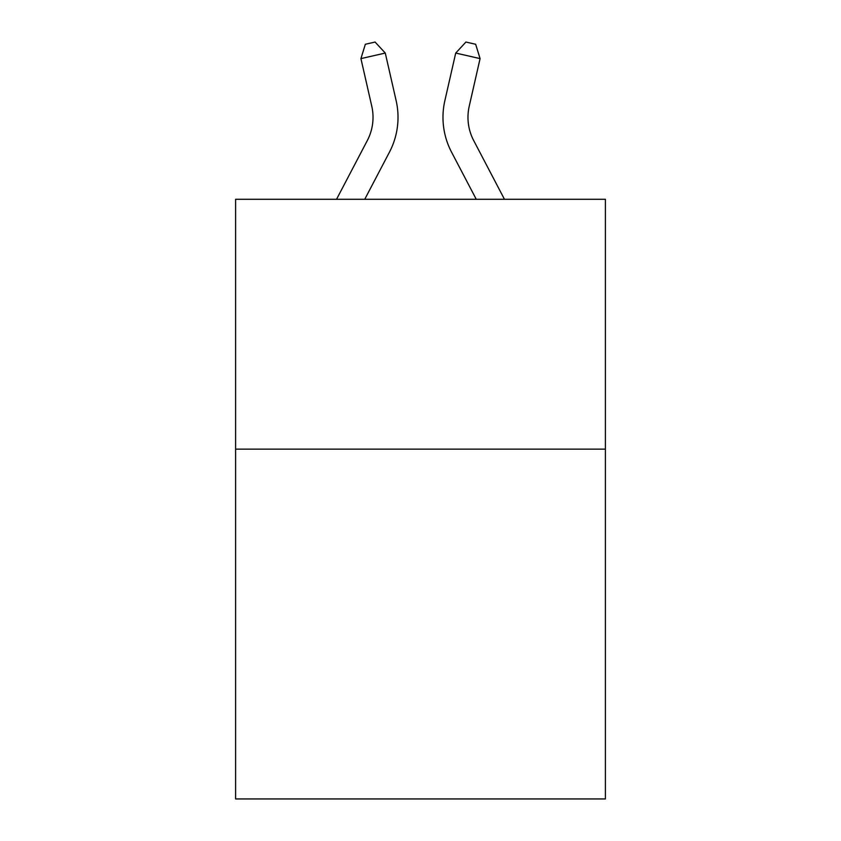 <?xml version="1.0" encoding="UTF-8"?>
<svg xmlns="http://www.w3.org/2000/svg" width="841" height="841" viewBox="0 0 841 841"><rect width="100%" height="100%" fill="white"/><g stroke="black" fill="none" stroke-linecap="round" stroke-linejoin="round"><path stroke-width="1.26" d="M605.394 449.147L605.394 798.95L235.606 798.95L235.606 199.296L605.394 199.296L605.394 449.147L235.606 449.147M336.537 199.296L367.317 140.531A49.976 49.976 -30.3 0 0 371.775 106.239L360.926 58.607L365.341 44.268L375.086 42.05L385.283 53.057L396.143 100.689A74.954 74.954 158.2 0 1 389.457 152.126L364.742 199.296M504.463 199.296L473.683 140.531A49.976 49.976 30.3 0 1 469.225 106.239L480.074 58.607L455.717 53.057L444.857 100.689A74.954 74.954 -158.2 0 0 451.543 152.126L476.258 199.296M367.317 140.531A49.976 49.976 -21.8 0 0 371.775 106.239A49.976 49.976 -21.8 0 1 367.317 140.531A49.976 49.976 -21.8 0 0 371.775 106.239A49.976 49.976 -21.8 0 1 367.317 140.531A49.976 49.976 -21.8 0 0 371.775 106.239A49.976 49.976 -21.8 0 1 367.317 140.531A49.976 49.976 -21.8 0 0 371.775 106.239A49.976 49.976 -21.8 0 1 367.317 140.531A49.976 49.976 -21.8 0 0 371.775 106.239A49.976 49.976 -21.8 0 1 367.317 140.531A49.976 49.976 -21.8 0 0 371.775 106.239A49.976 49.976 -21.8 0 1 367.317 140.531A49.976 49.976 -21.8 0 0 371.775 106.239A49.976 49.976 -21.8 0 1 367.317 140.531A49.976 49.976 -21.8 0 0 371.775 106.239A49.976 49.976 -21.8 0 1 367.317 140.531A49.976 49.976 -21.8 0 0 371.775 106.239A49.976 49.976 -21.8 0 1 367.317 140.531A49.976 49.976 -21.8 0 0 371.775 106.239A49.976 49.976 -21.8 0 1 367.317 140.531A49.976 49.976 -21.8 0 0 371.775 106.239A49.976 49.976 -21.8 0 1 367.317 140.531A49.976 49.976 -21.8 0 0 371.775 106.239A49.976 49.976 -21.8 0 1 367.317 140.531A49.976 49.976 -21.8 0 0 371.775 106.239A49.976 49.976 -21.8 0 1 367.317 140.531A49.976 49.976 -21.8 0 0 371.775 106.239A49.976 49.976 -21.8 0 1 367.317 140.531A49.976 49.976 -21.8 0 0 371.775 106.239A49.976 49.976 -21.8 0 1 367.317 140.531A49.976 49.976 -21.8 0 0 371.775 106.239A49.976 49.976 -21.8 0 1 367.317 140.531A49.976 49.976 -21.8 0 0 371.775 106.239A49.976 49.976 -21.8 0 1 367.317 140.531A49.976 49.976 -21.8 0 0 371.775 106.239A49.976 49.976 -21.8 0 1 367.317 140.531A49.976 49.976 -21.8 0 0 371.775 106.239A49.976 49.976 -21.8 0 1 367.317 140.531A49.976 49.976 -21.8 0 0 371.775 106.239A49.976 49.976 -21.8 0 1 367.317 140.531A49.976 49.976 -21.8 0 0 371.775 106.239A49.976 49.976 -21.8 0 1 367.317 140.531A49.976 49.976 -21.8 0 0 371.775 106.239A49.976 49.976 -21.8 0 1 367.317 140.531A49.976 49.976 -21.8 0 0 371.775 106.239A49.976 49.976 -21.8 0 1 367.317 140.531A49.976 49.976 -21.8 0 0 371.775 106.239A49.976 49.976 -21.8 0 1 367.317 140.531A49.976 49.976 -21.8 0 0 371.775 106.239A49.976 49.976 -21.8 0 1 367.317 140.531A49.976 49.976 -21.8 0 0 371.775 106.239A49.976 49.976 -21.8 0 1 367.317 140.531A49.976 49.976 -21.8 0 0 371.775 106.239A49.976 49.976 -21.8 0 1 367.317 140.531A49.976 49.976 -21.8 0 0 371.775 106.239A49.976 49.976 -21.8 0 1 367.317 140.531A49.976 49.976 -21.8 0 0 371.775 106.239A49.976 49.976 -21.8 0 1 367.317 140.531A49.976 49.976 -21.8 0 0 371.775 106.239A49.976 49.976 -21.8 0 1 367.317 140.531A49.976 49.976 -21.8 0 0 371.775 106.239A49.976 49.976 -21.8 0 1 367.317 140.531A49.976 49.976 -21.8 0 0 371.775 106.239A49.976 49.976 -21.8 0 1 367.317 140.531A49.976 49.976 -21.8 0 0 371.775 106.239A49.976 49.976 -21.8 0 1 367.317 140.531A49.976 49.976 -21.8 0 0 371.775 106.239A49.976 49.976 -21.8 0 1 367.317 140.531A49.976 49.976 -21.8 0 0 371.775 106.239A49.976 49.976 -21.8 0 1 367.317 140.531A49.976 49.976 -21.8 0 0 371.775 106.239M360.926 58.607L385.283 53.057L396.143 100.689M473.683 140.531A49.976 49.976 21.8 0 1 469.225 106.239A49.976 49.976 21.8 0 0 473.683 140.531A49.976 49.976 21.8 0 1 469.225 106.239A49.976 49.976 21.8 0 0 473.683 140.531A49.976 49.976 21.8 0 1 469.225 106.239A49.976 49.976 21.8 0 0 473.683 140.531A49.976 49.976 21.8 0 1 469.225 106.239A49.976 49.976 21.8 0 0 473.683 140.531A49.976 49.976 21.8 0 1 469.225 106.239A49.976 49.976 21.8 0 0 473.683 140.531A49.976 49.976 21.8 0 1 469.225 106.239A49.976 49.976 21.8 0 0 473.683 140.531A49.976 49.976 21.8 0 1 469.225 106.239A49.976 49.976 21.8 0 0 473.683 140.531A49.976 49.976 21.8 0 1 469.225 106.239A49.976 49.976 21.8 0 0 473.683 140.531A49.976 49.976 21.8 0 1 469.225 106.239A49.976 49.976 21.8 0 0 473.683 140.531A49.976 49.976 21.8 0 1 469.225 106.239A49.976 49.976 21.8 0 0 473.683 140.531A49.976 49.976 21.8 0 1 469.225 106.239A49.976 49.976 21.8 0 0 473.683 140.531A49.976 49.976 21.8 0 1 469.225 106.239A49.976 49.976 21.8 0 0 473.683 140.531A49.976 49.976 21.8 0 1 469.225 106.239A49.976 49.976 21.8 0 0 473.683 140.531A49.976 49.976 21.8 0 1 469.225 106.239A49.976 49.976 21.8 0 0 473.683 140.531A49.976 49.976 21.8 0 1 469.225 106.239A49.976 49.976 21.8 0 0 473.683 140.531A49.976 49.976 21.8 0 1 469.225 106.239A49.976 49.976 21.8 0 0 473.683 140.531A49.976 49.976 21.8 0 1 469.225 106.239A49.976 49.976 21.8 0 0 473.683 140.531A49.976 49.976 21.8 0 1 469.225 106.239A49.976 49.976 21.8 0 0 473.683 140.531A49.976 49.976 21.8 0 1 469.225 106.239A49.976 49.976 21.8 0 0 473.683 140.531A49.976 49.976 21.8 0 1 469.225 106.239A49.976 49.976 21.8 0 0 473.683 140.531A49.976 49.976 21.8 0 1 469.225 106.239A49.976 49.976 21.8 0 0 473.683 140.531A49.976 49.976 21.8 0 1 469.225 106.239A49.976 49.976 21.8 0 0 473.683 140.531A49.976 49.976 21.8 0 1 469.225 106.239A49.976 49.976 21.8 0 0 473.683 140.531A49.976 49.976 21.8 0 1 469.225 106.239A49.976 49.976 21.8 0 0 473.683 140.531A49.976 49.976 21.8 0 1 469.225 106.239A49.976 49.976 21.8 0 0 473.683 140.531A49.976 49.976 21.8 0 1 469.225 106.239A49.976 49.976 21.8 0 0 473.683 140.531A49.976 49.976 21.8 0 1 469.225 106.239A49.976 49.976 21.8 0 0 473.683 140.531A49.976 49.976 21.8 0 1 469.225 106.239A49.976 49.976 21.8 0 0 473.683 140.531A49.976 49.976 21.8 0 1 469.225 106.239A49.976 49.976 21.8 0 0 473.683 140.531A49.976 49.976 21.8 0 1 469.225 106.239A49.976 49.976 21.8 0 0 473.683 140.531A49.976 49.976 21.8 0 1 469.225 106.239A49.976 49.976 21.8 0 0 473.683 140.531A49.976 49.976 21.8 0 1 469.225 106.239A49.976 49.976 21.8 0 0 473.683 140.531A49.976 49.976 21.8 0 1 469.225 106.239A49.976 49.976 21.8 0 0 473.683 140.531A49.976 49.976 21.8 0 1 469.225 106.239A49.976 49.976 21.8 0 0 473.683 140.531A49.976 49.976 21.8 0 1 469.225 106.239A49.976 49.976 21.8 0 0 473.683 140.531A49.976 49.976 21.8 0 1 469.225 106.239M480.074 58.607L475.659 44.268L465.914 42.05L455.717 53.057L444.857 100.689"/></g></svg>
